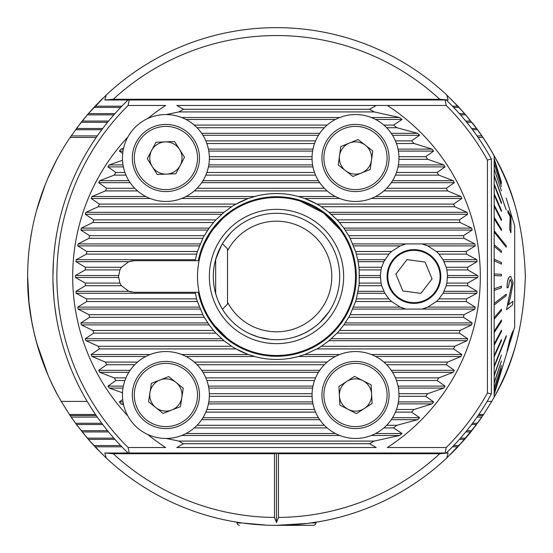 <?xml version="1.0" encoding="UTF-8"?>
<svg xmlns="http://www.w3.org/2000/svg" width="553" height="553" viewBox="0 0 553 553"><rect width="100%" height="100%" fill="white"/><g stroke="black" fill="none" stroke-linecap="round" stroke-linejoin="round"><path stroke-width="0.83" d="M319.952 521.527L315.998 522.198L315.321 524.645L313.627 525.35L276.5 525.35L307.212 523.449L319.952 521.527M242.235 522.979L237.002 522.979L237.002 522.198L233.048 521.527L242.532 523.02L266.802 525.163M56.427 160.335L47.931 178.094M47.89 178.197L45.422 184.149M45.27 184.522L36.595 210.375M31.977 230.29L30.076 241.82M227.518 302.173A55.3 55.3 0 0 0 331.8 276.5A55.3 55.3 0 0 0 227.518 250.827M278.477 517.442A240.949 240.949 0 0 0 439.732 453.736L278.477 453.736L278.477 517.442L276.5 522.675L274.523 517.442L274.523 453.736L113.268 453.736L104.835 453.004L106.197 457.946A248.85 248.85 0 0 0 276.5 525.35A248.85 248.85 0 0 1 106.197 457.946L95.061 446.81L87.298 438.142L76.459 424.517L70.113 415.538A248.85 248.85 0 0 1 69.408 414.487L61.265 401.402A248.85 248.85 0 0 1 27.65 276.5L28.984 302.249M28.991 302.332L31.673 321.058M31.694 321.175L34.168 333.086M34.41 334.123L36.546 342.452M36.705 343.026L48.007 375.079M50.468 380.602L53.351 386.637M27.65 276.5C26.523 341.083 57.802 395.761 57.678 395.001C57.823 395.748 26.516 341.173 27.65 276.5A248.85 248.85 0 0 1 70.113 137.462L81.194 122.289L88.362 113.621L106.197 95.054A248.85 248.85 0 0 1 446.803 95.054L457.939 106.19L465.702 114.858L476.541 128.483L482.887 137.462A248.85 248.85 0 0 1 494.147 155.849C513.364 188.262 523.767 228.479 525.35 276.5C523.746 324.618 513.343 364.835 494.147 397.151A248.85 248.85 0 0 1 491.735 401.402L483.592 414.487A248.85 248.85 0 0 1 482.887 415.538L470.589 432.239M470.527 432.322L469.538 433.538M469.739 433.296L463.573 440.603M463.248 440.969L455.326 449.554M477.025 417.093L481.829 417.093L477.453 423.28L472.539 423.28M476.423 424.676L459.094 445.573L453.674 445.573M471.605 424.517L476.541 424.517L470.824 431.948L464.638 439.379L459.384 439.379M464.582 439.448L446.803 457.946A248.85 248.85 0 0 1 276.5 525.35L313.627 525.35M457.856 446.9L450.37 454.531M102.63 454.531L88.362 439.379L76.459 424.517L102.727 424.517M121.847 446.81L95.061 446.81L97.674 449.554M88.687 439.759L93.906 445.573L120.658 445.573M83.157 433.172L83.462 433.538M88.611 439.67L76.459 424.517M101.793 423.28L75.547 423.28L71.171 417.093L97.307 417.093M439.732 453.736L448.165 453.004L446.803 457.946A248.85 248.85 0 0 1 276.5 525.35M278.477 453.736L276.5 453.018L274.523 453.736M104.835 453.004L448.165 453.004M515.368 346.275A248.85 248.85 0 0 1 494.147 397.151L494.147 155.849M76.577 128.324L88.362 113.621L114.948 113.621M83.462 119.462L83.157 119.828M88.418 113.552L95.061 106.19L121.847 106.19M96.568 104.6L96.215 104.966M95.144 106.1L102.63 98.469M450.37 98.469L464.638 113.621L476.541 128.483L471.605 128.483M456.785 104.966L456.432 104.6M463.573 112.397L463.248 112.031M469.843 119.828L469.538 119.462M494.223 155.987A248.85 248.85 0 0 1 515.368 206.725M439.732 99.264L113.268 99.264L104.835 99.996L106.197 95.054A248.85 248.85 0 0 1 446.803 95.054L448.165 99.996L439.732 99.264A240.949 240.949 0 0 0 113.268 99.264M70.113 415.538L96.229 415.538M478.103 415.538L482.887 415.538M81.194 430.711L107.579 430.711M466.746 430.711L471.806 430.711M82.176 431.948L108.595 431.948M465.737 431.948L470.824 431.948M87.298 438.142L113.856 438.142M460.476 438.142L465.702 438.142M88.362 439.379L114.948 439.379M452.485 446.81L457.939 446.81M452.485 106.19L457.939 106.19M93.906 107.427L120.658 107.427M453.674 107.427L459.094 107.427M459.384 113.621L464.638 113.621M87.298 114.858L113.856 114.858M460.476 114.858L465.702 114.858M82.176 121.052L108.595 121.052M465.737 121.052L470.824 121.052M81.194 122.289L107.579 122.289M466.746 122.289L471.806 122.289M76.459 128.483L102.727 128.483M75.547 129.72L101.793 129.72M472.539 129.72L477.453 129.72M71.171 135.907L97.307 135.907M477.025 135.907L481.829 135.907M70.113 137.462L96.229 137.462M478.103 137.462L482.887 137.462M61.265 401.402L87.174 401.402M487.152 401.402L491.735 401.402M69.408 414.487L95.503 414.487M478.822 414.487L483.592 414.487M104.835 99.996L448.165 99.996M472.31 122.932L472.373 122.884A248.926 248.926 0 0 1 494.223 155.828L494.147 157.999M276.5 522.675L276.5 453.018M494.23 366.909L506.237 336.839L506.237 335.816L494.147 366.909M501.412 370.759L494.175 394.503M494.23 394.31L506.237 354.812L494.147 394.31M494.23 394.185L509.465 344.222M494.23 392.333L501.433 368.803L494.147 392.333M494.23 392.015L501.433 368.803M494.23 388.531L501.433 365.595L494.147 388.531M494.23 388.026L501.433 365.595M494.23 382.966L501.433 360.978L494.147 382.966M494.23 382.275L501.433 360.978M494.23 375.715L501.433 355.033L494.147 375.715M494.23 374.851L501.433 355.033M512.762 333.383L514.684 327.058L514.684 225.942L506.237 198.188M494.23 175.46L506.237 209.94L494.147 175.46M494.23 230.698L494.23 232.156L506.237 247.232L506.237 245.774L494.147 230.698M494.23 303.431L494.23 304.973L506.237 295.703L506.237 294.168L494.147 303.431L506.237 294.168M512.707 333.59L513.246 330.977C512.686 331.282 511.456 334.524 509.562 340.696L507.039 351.266L509.486 340.696C511.366 334.558 512.596 331.316 513.17 330.977M507.039 351.266L509.776 340.925L512.016 335.021L509.451 344.243L511.857 335.726M501.35 182.241L494.147 158.573L501.35 182.241M501.433 183.658L494.23 160.315M501.433 186.534L494.23 163.888M501.433 190.826L494.23 169.246M506.237 209.94L494.23 176.283M501.35 203.386L494.147 184.909L501.35 203.386M501.433 211.446L494.147 194.974L501.433 211.446L501.433 210.313L494.23 193.84L494.23 194.974M501.433 220.536L494.147 206.331L501.433 220.536L501.433 219.271L494.23 205.066L494.23 206.331M501.433 230.504L494.147 218.788L501.433 230.504L501.433 229.136L494.23 217.419L494.23 218.788M506.237 247.232L494.23 232.156M501.35 252.458L494.147 246.23L501.35 252.458M501.433 264.085L494.147 260.774L501.433 264.085L501.433 262.523L494.23 259.212L494.23 260.774M501.433 275.912L494.147 275.567L501.433 275.912L501.433 274.336L494.23 273.991L494.23 275.567M494.23 288.811L501.433 286.184L494.23 288.811L494.23 290.38L501.433 287.754L501.433 286.184M494.147 317.636L501.433 309.231L494.147 317.636M494.23 331.185L501.35 320.069L494.23 331.185L494.23 332.581L501.433 321.466L501.433 320.069M494.23 343.876L501.433 330.224L494.23 343.876L494.23 345.169L501.433 331.517L501.433 330.224M494.23 355.503L501.433 339.535L494.23 355.503L494.23 356.671L501.433 340.696L501.433 339.535M494.23 365.879L506.237 335.816M510.419 279.597L511.864 283.696L506.507 309.701L511.94 283.696L510.454 279.597L509.921 279.818L508.338 287.325L507.136 287.864C507.177 281.864 508.048 278.145 509.748 276.714L510.668 276.327L513.129 282.853L510.371 297.625L508.304 304.876L512.873 301.288L512.596 304.869L506.507 309.701M510.668 276.327L509.666 276.714C507.979 278.124 507.108 281.843 507.06 287.864L507.136 287.864M512.873 301.288L508.228 304.876M507.924 210.506L507.937 212.463L510.143 216.603L509.742 229.467L510.882 232.751L509.825 229.467L510.219 216.603L508.02 212.463L507.924 210.506L510.965 216.244L510.958 232.751M494.23 317.636L494.23 319.109L501.433 310.71L501.433 309.231M501.433 252.458L501.433 250.931L494.147 244.703M494.23 244.703L494.23 246.23M501.433 203.386L501.433 202.398L494.147 183.921M494.23 183.921L494.23 184.909M501.433 182.241L494.147 158.497M509.451 344.243L511.566 337.517M508.891 346.116L508.262 348.169M508.338 348.169L507.087 352.04M512.755 333.59L511.428 338.042M222.009 219.306L213.506 228.824M214.495 325.454L226.758 337.876M246.389 349.537L247.668 350.049M340.406 230.055L323.802 213.223M323.159 212.753L300.459 201.223M122.51 160.239L109.252 164.912L107.953 166.888L115.881 172.481A191.359 191.359 180 0 0 114.201 175.121L99.727 180.713L98.676 182.684L106.688 188.283A191.359 191.359 180 0 0 105.34 190.916L92.04 196.515L91.197 198.486L99.367 204.085A191.359 191.359 180 0 0 98.316 206.718L85.964 212.317L85.314 214.288L93.706 219.88A191.359 191.359 180 0 0 92.911 222.52L81.353 228.113L80.876 230.083L89.545 235.682A191.359 191.359 180 0 0 88.985 238.315L78.104 243.914L77.786 245.885L86.78 251.484A191.359 191.359 180 0 0 86.455 254.117L76.148 259.716L75.989 261.687L128.808 261.687A15.802 15.802 0 0 1 134.303 260.698L128.808 261.687L121.466 267.279A15.802 15.802 180 0 0 119.939 269.919L118.501 276.5L119.939 283.081A15.802 15.802 180 0 0 121.466 285.721L128.808 291.313L134.303 292.302L198.292 292.302L195.223 292.302L196.626 298.883A82.95 82.95 0 0 0 197.414 301.516L202.861 314.685A82.95 82.95 0 0 0 204.285 317.318L209.29 325.116L213.52 330.48A82.95 82.95 0 0 0 215.877 333.12L224.235 340.911L231.652 346.282A82.95 82.95 0 0 0 247.689 354.286L236.048 348.915L99.367 348.915L91.197 354.514L92.04 356.485L105.34 362.084A191.359 191.359 180 0 0 106.688 364.717L98.676 370.316L99.727 372.287L114.201 377.879A191.359 191.359 180 0 0 115.881 380.519L107.953 386.112L109.252 388.088L122.51 392.761M131.483 292.046A15.802 15.802 0 0 1 128.808 291.313L75.989 291.313L76.148 293.284L86.455 298.883A191.359 191.359 180 0 0 86.78 301.516L77.786 307.115L78.104 309.086L88.985 314.685A191.359 191.359 180 0 0 89.545 317.318L80.876 322.917L81.353 324.887L92.911 330.48A191.359 191.359 180 0 0 93.706 333.12L85.314 338.713L85.964 340.683L98.316 346.282A191.359 191.359 180 0 0 99.367 348.915M440.817 276.5A26.862 26.862 180 0 0 413.962 249.638A26.862 26.862 180 0 0 387.1 276.5A26.862 26.862 180 0 0 413.962 303.362A26.862 26.862 180 0 0 440.817 276.5M447.529 275.76A33.574 33.574 180 0 0 447.522 275.512L446.886 283.081A33.574 33.574 0 0 1 446.243 285.721L443.036 293.284L438.985 298.883A33.574 33.574 0 0 1 436.352 301.516L427.745 307.115L422.05 309.086L405.867 309.086L400.178 307.115L391.565 301.516A33.574 33.574 0 0 1 388.932 298.883L384.881 293.284L381.674 285.721A33.574 33.574 0 0 1 381.038 283.081L380.402 275.512A33.574 33.574 180 0 0 380.395 275.823M134.303 260.698L198.292 260.698L195.223 260.698L196.626 254.117A82.95 82.95 0 0 1 197.414 251.484L202.861 238.315A82.95 82.95 0 0 1 204.285 235.682L209.29 227.884L213.52 222.52A82.95 82.95 0 0 1 215.877 219.88L224.235 212.089L231.652 206.718A82.95 82.95 0 0 1 236.048 204.085L247.689 198.714L255.368 196.287A82.95 82.95 0 0 1 297.632 196.287L305.311 198.714A82.95 82.95 0 0 1 321.348 206.718L328.765 212.089L337.123 219.88A82.95 82.95 0 0 1 339.48 222.52L343.71 227.884L348.715 235.682A82.95 82.95 0 0 1 350.139 238.315L355.586 251.484A82.95 82.95 0 0 1 356.374 254.117L357.708 259.716L384.881 259.716A33.574 33.574 180 0 0 383.83 261.687L388.932 254.117A33.574 33.574 0 0 1 391.565 251.484L400.178 245.885L405.867 243.914L422.05 243.914L427.745 245.885A33.574 33.574 180 0 0 424.96 244.779M404.423 244.308A33.574 33.574 180 0 0 402.971 244.772M359.422 275.512L380.402 275.512L381.038 269.919A33.574 33.574 0 0 1 381.674 267.279L383.83 261.687L358.088 261.687L358.938 267.279A82.95 82.95 0 0 1 359.187 269.919L359.187 283.081A82.95 82.95 0 0 1 358.938 285.721L356.374 298.883A82.95 82.95 0 0 1 355.586 301.516L350.139 314.685A82.95 82.95 0 0 1 348.715 317.318L343.71 325.116L339.48 330.48A82.95 82.95 0 0 1 337.123 333.12L328.765 340.911L321.348 346.282A82.95 82.95 0 0 1 316.952 348.915L305.311 354.286L297.632 356.713A82.95 82.95 0 0 1 255.368 356.713L247.689 354.286M475.214 245.885L427.745 245.885L436.352 251.484A33.574 33.574 0 0 1 438.985 254.117L443.036 259.716L446.243 267.279A33.574 33.574 0 0 1 446.886 269.919L447.522 275.512L477.55 275.512L467.748 269.919A191.359 191.359 180 0 0 467.638 267.279L477.011 261.687L476.852 259.716L466.545 254.117A191.359 191.359 180 0 0 466.22 251.484L475.214 245.885L474.896 243.914L464.015 238.315A191.359 191.359 180 0 0 463.455 235.682L472.124 230.083L471.647 228.113L460.089 222.52A191.359 191.359 180 0 0 459.294 219.88L467.686 214.288L467.036 212.317L454.684 206.718A191.359 191.359 180 0 0 453.633 204.085L461.803 198.486L460.96 196.515L447.66 190.916A191.359 191.359 180 0 0 446.312 188.283L454.324 182.684L453.273 180.713L438.799 175.121A191.359 191.359 180 0 0 437.119 172.481L445.047 166.888L443.748 164.912L427.787 159.319A191.359 191.359 180 0 0 425.706 156.679L433.642 151.087L432.052 149.116L414.107 143.517A191.359 191.359 180 0 0 411.508 140.884L419.616 135.285L417.639 133.314L396.847 127.715A191.359 191.359 180 0 0 393.515 125.082L402.079 119.483L399.57 117.513L374.132 111.92A191.359 191.359 180 0 0 369.542 109.28L376.199 105.464L387.356 105.464A203.822 203.822 0 0 1 387.356 447.536L446.216 447.536L445.124 453.004M52.929 275.601L53.081 267.998M54.768 246.569L55.473 241.315M56.026 237.666L56.399 235.419M56.503 234.818L55.466 241.357M55.134 243.707L54.097 252.631M53.489 259.917L52.929 276.5M197.497 276.5A79.003 79.003 0 0 1 276.5 197.497A79.003 79.003 0 0 1 355.503 276.5A79.003 79.003 0 0 1 276.5 355.503A79.003 79.003 0 0 1 197.497 276.5A79.003 79.003 180 0 0 276.5 355.503A79.003 79.003 180 0 0 355.503 276.5A79.003 79.003 180 0 0 276.5 197.497A79.003 79.003 180 0 0 197.497 276.5M166.239 438.446L178.868 441.08A191.359 191.359 180 0 0 183.458 443.72L176.801 447.536L376.199 447.536L369.542 443.72A191.359 191.359 180 0 0 374.132 441.08L399.57 435.488L402.079 433.517L393.515 427.918A191.359 191.359 180 0 0 396.847 425.285L417.639 419.686L419.616 417.715L411.508 412.116A191.359 191.359 180 0 0 414.107 409.483L432.052 403.884L433.642 401.913L425.706 396.321A191.359 191.359 180 0 0 427.787 393.681L443.748 388.088L445.047 386.112L437.119 380.519A191.359 191.359 180 0 0 438.799 377.879L453.273 372.287L454.324 370.316L446.312 364.717A191.359 191.359 180 0 0 447.66 362.084L460.96 356.485L461.803 354.514L453.633 348.915A191.359 191.359 180 0 0 454.684 346.282L467.036 340.683L467.686 338.713L459.294 333.12A191.359 191.359 180 0 0 460.089 330.48L471.647 324.887L472.124 322.917L463.455 317.318A191.359 191.359 180 0 0 464.015 314.685L474.896 309.086L475.214 307.115L466.22 301.516A191.359 191.359 180 0 0 466.545 298.883L476.852 293.284L477.011 291.313L467.638 285.721A191.359 191.359 180 0 0 467.748 283.081L477.55 277.488L478.124 276.5L477.55 275.512M446.271 99.996A244.903 244.903 0 0 1 491.382 159.015L491.382 393.985A244.903 244.903 0 0 1 446.271 453.004M472.967 130.294L473.237 130.66M460.981 115.432L461.299 115.798M129.202 99.996L128.109 105.464A240.949 240.949 180 0 0 128.109 447.536L129.202 453.004M147.672 118.563A203.822 203.822 0 0 1 165.644 105.464L128.109 105.464M445.124 99.996L446.216 105.464L176.801 105.464L183.458 109.28A191.359 191.359 180 0 0 178.868 111.92L166.239 114.554M53.496 293.131L54.104 300.424M54.802 306.701L56.365 317.367M56.033 315.369L56.53 318.328M55.404 311.208L54.795 306.659M53.779 296.92L52.97 280.827M113.351 115.432L113.033 115.798M101.365 130.294L101.088 130.66M128.061 453.004A244.903 244.903 0 0 1 128.061 99.996M255.368 196.287C269.456 192.644 283.544 192.644 297.632 196.287M305.311 198.714L316.952 204.085L453.633 204.085M99.367 204.085L236.048 204.085A82.95 82.95 0 0 1 247.689 198.714M446.216 105.464A240.949 240.949 0 0 1 487.428 160.031L491.382 159.015M147.672 434.437A203.822 203.822 0 0 0 165.644 447.536L128.109 447.536M491.382 393.985L487.428 392.969A240.949 240.949 0 0 1 446.216 447.536M487.428 392.969L487.428 160.031M127.812 415.904A203.822 203.822 0 0 1 127.812 137.096M75.989 261.687L85.362 267.279A191.359 191.359 180 0 0 85.252 269.919L75.45 275.512L75.45 277.488L85.252 283.081A191.359 191.359 180 0 0 85.362 285.721L75.989 291.313M123.554 148.266L120.948 149.116L119.358 151.087L122.69 153.437M122.69 399.563L119.358 401.913L120.948 403.884L123.554 404.734M357.708 259.716L358.088 261.687M297.632 356.713C283.544 360.356 269.456 360.356 255.368 356.713M380.395 277.24A33.574 33.574 180 0 0 380.402 277.488L359.422 277.488M353.567 307.115L400.178 307.115A33.574 33.574 180 0 0 402.964 308.221M423.494 308.692A33.574 33.574 180 0 0 427.745 307.115L475.214 307.115M477.55 277.488L447.522 277.488A33.574 33.574 180 0 0 447.529 277.177M85.362 285.721L121.466 285.721M85.252 283.081L119.939 283.081M85.252 269.919L119.939 269.919M85.362 267.279L121.466 267.279M358.938 285.721L381.674 285.721M359.187 283.081L381.038 283.081M359.187 269.919L381.038 269.919M358.938 267.279L381.674 267.279M446.886 269.919L467.748 269.919M446.886 283.081L467.748 283.081M446.243 285.721L467.638 285.721M446.243 267.279L467.638 267.279M356.374 254.117L388.932 254.117M355.586 251.484L391.565 251.484M436.352 251.484L466.22 251.484M350.139 238.315L464.015 238.315M438.985 254.117L466.545 254.117M348.715 235.682L463.455 235.682M339.48 222.52L460.089 222.52M337.123 219.88L459.294 219.88M321.348 206.718L454.684 206.718M183.458 109.28L369.542 109.28M194.262 125.082L327.141 125.082M383.858 125.082L393.515 125.082M178.868 111.92L374.132 111.92M115.881 172.481L124.937 172.481M205.834 140.884L315.563 140.884M395.436 140.884L411.508 140.884M209.331 156.679L312.072 156.679M206.863 143.517L314.533 143.517M398.927 156.679L425.706 156.679M396.466 143.517L414.107 143.517M396.466 172.481L437.119 172.481M398.927 159.319L427.787 159.319M206.863 172.481L314.533 172.481M209.331 159.319L312.072 159.319M395.436 175.121L438.799 175.121M205.834 175.121L315.563 175.121M114.201 175.121L125.966 175.121M197.062 127.715L324.341 127.715M386.658 127.715L396.847 127.715M106.688 188.283L134.738 188.283M197.062 188.283L324.341 188.283M386.658 188.283L446.312 188.283M105.34 190.916L137.538 190.916M194.262 190.916L327.141 190.916M383.858 190.916L447.66 190.916M93.706 219.88L215.877 219.88M98.316 206.718L231.652 206.718M89.545 235.682L204.285 235.682M92.911 222.52L213.52 222.52M86.78 251.484L197.414 251.484M88.985 238.315L202.861 238.315M86.455 254.117L196.626 254.117M350.139 314.685L464.015 314.685M348.715 317.318L463.455 317.318M89.545 317.318L204.285 317.318M339.48 330.48L460.089 330.48M337.123 333.12L459.294 333.12M93.706 333.12L215.877 333.12M321.348 346.282L454.684 346.282M316.952 348.915L453.633 348.915M114.201 377.879L125.966 377.879M205.834 377.879L315.563 377.879M395.436 377.879L438.799 377.879M206.863 380.519L314.533 380.519M115.881 380.519L124.937 380.519M396.466 380.519L437.119 380.519M209.331 393.681L312.072 393.681M398.927 393.681L427.787 393.681M209.331 396.321L312.072 396.321M398.927 396.321L425.706 396.321M206.863 409.483L314.533 409.483M396.466 409.483L414.107 409.483M205.834 412.116L315.563 412.116M395.436 412.116L411.508 412.116M356.374 298.883L388.932 298.883M86.455 298.883L196.626 298.883M355.586 301.516L391.565 301.516M438.985 298.883L466.545 298.883M436.352 301.516L466.22 301.516M86.78 301.516L197.414 301.516M88.985 314.685L202.861 314.685M92.911 330.48L213.52 330.48M98.316 346.282L231.652 346.282M105.34 362.084L137.538 362.084M194.262 362.084L327.141 362.084M383.858 362.084L447.66 362.084M106.688 364.717L134.738 364.717M197.062 364.717L324.341 364.717M386.658 364.717L446.312 364.717M197.062 425.285L324.341 425.285M386.658 425.285L396.847 425.285M194.262 427.918L327.141 427.918M383.858 427.918L393.515 427.918M178.868 441.08L374.132 441.08M183.458 443.72L369.542 443.72M270.265 339.39L264.23 338.498M258.859 337.192L250.233 333.984M222.437 243.769L224.587 240.451L222.437 243.769L227.518 248.85L227.518 304.15L222.437 309.231M227.636 236.414L224.829 240.106M204.99 242.926L210.154 233.608M230.608 233.048L224.601 240.431M221.324 245.67L215.649 259.426M213.914 267.707L213.458 272.083M210.52 233.048L209.29 234.984M343.648 276.5A67.148 67.148 180 0 0 276.5 209.352A67.148 67.148 180 0 0 209.352 276.5A67.148 67.148 180 0 0 276.5 343.648A67.148 67.148 180 0 0 343.648 276.5M339.701 276.5A63.201 63.201 180 0 0 276.5 213.299A63.201 63.201 180 0 0 213.299 276.5A63.201 63.201 180 0 0 276.5 339.701A63.201 63.201 180 0 0 339.701 276.5M213.451 280.896L213.914 285.272M215.642 293.539L216.852 297.396M218.228 300.963L221.345 307.364M227.608 316.544L224.58 312.542L227.601 316.537M304.261 333.279L310.157 329.989M328.676 312.169L319.883 322.461M315.424 326.291L310.143 330.003M304.302 333.259L297.832 335.989A63.201 63.201 180 0 1 276.5 339.701M250.253 333.991L254.166 335.623M258.825 337.178L270.251 339.39M215.67 293.643L215.67 259.357M403.973 252.334A26.143 26.143 180 0 0 389.796 286.482A26.143 26.143 180 0 0 423.944 300.666A26.143 26.143 180 0 0 438.121 266.518A26.143 26.143 180 0 0 403.973 252.334M395.872 274.101L402.84 290.961L420.93 293.36L432.045 278.899L425.077 262.039L406.994 259.64L395.872 274.101M149.96 392.54A16.134 16.134 180 0 0 171.741 410.036A16.134 16.134 180 0 0 176.006 382.42A16.134 16.134 180 0 0 149.96 392.54M186.928 368.823A33.574 33.574 0 0 1 192.078 416.029A33.574 33.574 0 0 1 144.872 421.179A33.574 33.574 0 0 1 139.722 373.973A33.574 33.574 0 0 1 186.928 368.823A33.574 33.574 180 0 0 139.722 373.973A33.574 33.574 180 0 0 144.872 421.179M138.692 428.872A43.452 43.452 180 0 0 199.778 422.209A43.452 43.452 180 0 0 193.108 361.123A43.452 43.452 180 0 0 132.022 367.786A43.452 43.452 180 0 0 138.692 428.872M180.423 406.662L163.059 413.409L148.536 401.741L151.377 383.333L168.741 376.593L183.264 388.254L180.423 406.662M362.837 380.637A16.134 16.134 180 0 0 339.39 395.83A16.134 16.134 180 0 0 364.275 408.536A16.134 16.134 180 0 0 362.837 380.637M373.759 423.176A33.574 33.574 0 0 1 327.321 413.257A33.574 33.574 0 0 1 337.24 366.826A33.574 33.574 0 0 1 383.678 376.738A33.574 33.574 0 0 1 373.759 423.176A33.574 33.574 180 0 0 383.678 376.738A33.574 33.574 180 0 0 337.24 366.826M331.869 358.538A43.452 43.452 180 0 0 319.04 418.628A43.452 43.452 180 0 0 379.13 431.464A43.452 43.452 180 0 0 391.966 371.367A43.452 43.452 180 0 0 331.869 358.538M339.867 405.128L338.913 386.526L354.542 376.399L371.132 384.867L372.086 403.476L356.457 413.603L339.867 405.128M349.441 143.047A16.134 16.134 180 0 0 345.584 170.725A16.134 16.134 180 0 0 371.478 160.232A16.134 16.134 180 0 0 349.441 143.047M388.752 162.637A33.574 33.574 -0 0 1 350.858 191.255A33.574 33.574 -0 0 1 322.247 153.361A33.574 33.574 -0 0 1 360.141 124.75A33.574 33.574 -0 0 1 388.752 162.637A33.574 33.574 180 0 0 360.141 124.75A33.574 33.574 180 0 0 322.247 153.361M312.466 151.999A43.452 43.452 180 0 0 349.496 201.036A43.452 43.452 180 0 0 398.533 164.006A43.452 43.452 180 0 0 361.503 114.969A43.452 43.452 180 0 0 312.466 151.999M352.925 176.448L338.236 164.994L340.807 146.545L358.074 139.55L372.763 151.004L370.192 169.453L352.925 176.448M151.619 150.492A16.134 16.134 180 0 0 166.536 174.119A16.134 16.134 180 0 0 179.538 149.393A16.134 16.134 180 0 0 151.626 150.492M194.29 140.082A33.574 33.574 -0 0 1 183.824 186.389A33.574 33.574 -0 0 1 137.51 175.923A33.574 33.574 -0 0 1 147.976 129.609A33.574 33.574 -0 0 1 194.29 140.082A33.574 33.574 180 0 0 147.976 129.609A33.574 33.574 180 0 0 137.51 175.923M129.16 181.19A43.452 43.452 180 0 0 189.091 194.746A43.452 43.452 180 0 0 202.64 134.808A43.452 43.452 180 0 0 142.709 121.259A43.452 43.452 180 0 0 129.16 181.19M175.84 173.753L157.232 174.485L147.285 158.732L155.96 142.245L174.568 141.513L184.515 157.266L175.84 173.753M113.268 453.736A240.949 240.949 0 0 0 274.523 517.442M198.292 260.698A79.791 79.791 0 0 1 356.291 276.5A79.791 79.791 0 0 1 198.292 292.302M75.45 277.488L118.529 277.488M75.45 275.512L118.529 275.512M353.567 245.885L400.178 245.885M352.752 243.914L405.867 243.914M422.05 243.914L474.896 243.914M444.087 261.687L477.011 261.687M443.036 259.716L476.852 259.716M345.217 230.083L472.124 230.083M343.848 228.113L471.647 228.113M331.323 214.288L467.686 214.288M329.007 212.317L467.036 212.317M186.015 119.483L335.388 119.483M375.611 119.483L402.079 119.483M181.674 117.513L339.722 117.513M371.277 117.513L399.57 117.513M107.953 166.888L123.367 166.888M109.252 164.912L123.001 164.912M119.358 151.087L123.001 151.087M120.948 149.116L123.367 149.116M202.937 135.285L318.459 135.285M392.54 135.285L419.616 135.285M208.799 151.087L312.604 151.087M208.433 149.116L312.97 149.116M398.395 151.087L433.642 151.087M398.029 149.116L432.052 149.116M398.029 166.888L445.047 166.888M398.395 164.912L443.748 164.912M208.433 166.888L312.97 166.888M208.799 164.912L312.604 164.912M99.727 180.713L128.863 180.713M202.937 180.713L318.459 180.713M392.54 180.713L453.273 180.713M201.658 133.314L319.745 133.314M391.254 133.314L417.639 133.314M98.676 182.684L130.142 182.684M201.658 182.684L319.745 182.684M391.254 182.684L454.324 182.684M91.197 198.486L150.126 198.486M181.674 198.486L248.387 198.486M92.04 196.515L145.785 196.515M186.015 196.515L254.615 196.515M304.613 198.486L339.722 198.486M371.277 198.486L461.803 198.486M298.385 196.515L335.388 196.515M375.611 196.515L460.96 196.515M85.314 214.288L221.677 214.288M85.964 212.317L223.993 212.317M80.876 230.083L207.783 230.083M81.353 228.113L209.152 228.113M77.786 245.885L199.433 245.885M78.104 243.914L200.248 243.914M76.148 259.716L195.292 259.716M343.848 324.887L471.647 324.887M345.217 322.917L472.124 322.917M329.007 340.683L467.036 340.683M331.323 338.713L467.686 338.713M298.385 356.485L335.388 356.485M375.611 356.485L460.96 356.485M304.613 354.514L339.722 354.514M371.277 354.514L461.803 354.514M80.876 322.917L207.783 322.917M85.314 338.713L221.677 338.713M91.197 354.514L150.126 354.514M181.674 354.514L248.387 354.514M99.727 372.287L128.863 372.287M202.937 372.287L318.459 372.287M392.54 372.287L453.273 372.287M107.953 386.112L123.367 386.112M208.433 386.112L312.97 386.112M398.029 386.112L445.047 386.112M208.799 388.088L312.604 388.088M109.252 388.088L123.001 388.088M398.395 388.088L443.748 388.088M119.358 401.913L123.001 401.913M208.799 401.913L312.604 401.913M398.395 401.913L433.642 401.913M208.433 403.884L312.97 403.884M120.948 403.884L123.367 403.884M398.029 403.884L432.052 403.884M202.937 417.715L318.459 417.715M392.54 417.715L419.616 417.715M357.708 293.284L384.881 293.284M76.148 293.284L195.292 293.284M77.786 307.115L199.433 307.115M352.752 309.086L405.867 309.086M422.05 309.086L474.896 309.086M444.087 291.313L477.011 291.313M443.036 293.284L476.852 293.284M358.088 291.313L383.83 291.313M78.104 309.086L200.248 309.086M81.353 324.887L209.152 324.887M85.964 340.683L223.993 340.683M92.04 356.485L145.785 356.485M186.015 356.485L254.615 356.485M98.676 370.316L130.142 370.316M201.658 370.316L319.745 370.316M391.254 370.316L454.324 370.316M201.658 419.686L319.745 419.686M391.254 419.686L417.639 419.686M186.015 433.517L335.388 433.517M375.611 433.517L402.079 433.517M181.674 435.488L339.722 435.488M371.277 435.488L399.57 435.488M310.765 522.979L315.998 522.979M146.11 419.637A31.597 31.597 180 0 0 190.536 414.791A31.597 31.597 180 0 0 185.69 370.365A31.597 31.597 180 0 0 141.264 375.21A31.597 31.597 180 0 0 146.11 419.637M338.312 368.485A31.597 31.597 180 0 0 328.98 412.185A31.597 31.597 180 0 0 372.687 421.517A31.597 31.597 180 0 0 382.019 377.817A31.597 31.597 180 0 0 338.312 368.485M324.203 153.637A31.597 31.597 180 0 0 351.134 189.299A31.597 31.597 180 0 0 386.796 162.368A31.597 31.597 180 0 0 359.865 126.706A31.597 31.597 180 0 0 324.203 153.637M139.176 174.866A31.597 31.597 180 0 0 182.766 184.723A31.597 31.597 180 0 0 192.624 141.133A31.597 31.597 180 0 0 149.034 131.275A31.597 31.597 180 0 0 139.176 174.866M496.642 386.395L494.147 394.607M237.002 522.979L237.679 524.645L239.373 525.35"/></g></svg>
